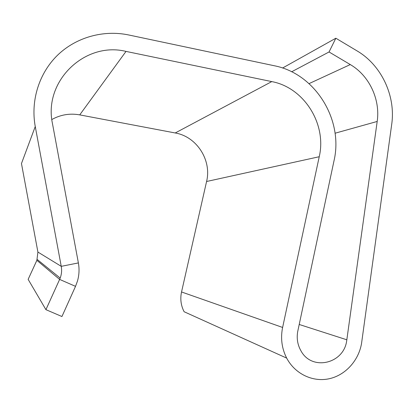 <?xml version="1.0" encoding="UTF-8"?>
<svg xmlns="http://www.w3.org/2000/svg" width="413" height="413" viewBox="0 0 413 413"><rect width="100%" height="100%" fill="white"/><g stroke="black" fill="none" stroke-linecap="round" stroke-linejoin="round"><path stroke-width="0.62" d="M286.684 358.112L184.121 311.738C181.075 305.847 180.145 299.585 181.333 292.956L181.539 291.97L282.621 327.452L282.322 328.98C280.582 339.295 282.038 349.006 286.684 358.112C294.851 373.698 312.357 382.216 328.733 378.84C345.123 375.5 358.582 360.833 361.54 343.451L391.7 124.385C395.886 95.924 381.462 65.171 356.992 50.856L335.841 38.218L329.047 51.971L350.286 64.573C369.248 75.579 380.471 99.419 377.188 121.458L346.698 340.74C343.807 363.822 311.887 371.272 301.01 350.926C297.649 345.036 296.529 338.655 297.659 331.778L334.029 160.693C343.673 119.548 315.057 73.519 274.16 65.719L128.727 34.976C103.565 29.705 76.374 37.149 57.748 55.012C39.204 72.941 30.448 100.411 35.255 126.533L61.243 266.344L78.382 262.921C79.482 268.992 79.188 275.022 77.484 281.016L75.522 286.354L61.94 316.528L45.92 309.662L28.141 279.364L36.871 260.324L59.632 279.415L45.92 309.662M282.621 327.452L319.234 156.728C326.951 124.122 304.144 87.613 271.775 81.598L126.017 51.403C84.98 41.233 43.174 81.113 52.492 123.735L78.382 262.921M181.539 291.97L206.583 181.498C211.9 160.234 196.717 136.564 175.22 132.971L79.735 114.881C69.874 113.126 60.582 114.675 51.852 119.522M75.522 286.354L59.632 279.415L60.19 278.078C61.609 274.242 61.96 270.329 61.243 266.344L37.908 252.064L36.871 260.324M35.255 126.533L21.466 163.553L37.908 252.064M282.569 68.026L335.841 38.218M291.635 71.785L329.047 51.971M206.583 181.498L319.234 156.728M79.735 114.881L126.017 51.403M175.22 132.971L271.775 81.598M299.198 324.468L346.843 339.801M335.062 133.223L377.188 121.458M309.053 83.617L350.286 64.573M37.227 259.478L60.19 278.078"/></g></svg>

